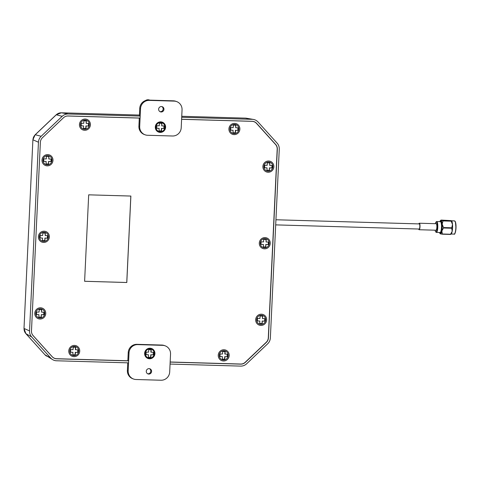 <?xml version="1.0" encoding="UTF-8"?>
<svg xmlns="http://www.w3.org/2000/svg" width="480" height="480" viewBox="0 0 480 480"><rect width="100%" height="100%" fill="white"/><g stroke="black" fill="none" stroke-linecap="round" stroke-linejoin="round"><path stroke-width="0.72" d="M127.842 360.768L56.55 358.704A6.492 6.294 -69.9 0 1 54.624 358.332L53.856 358.056A6.492 6.294 110.1 0 0 54.234 358.176M253.632 121.578A6.492 6.294 110.1 0 0 253.266 121.428L254.034 121.71A6.492 6.294 -69.9 0 1 256.482 123.366L275.556 144.486A6.492 6.294 -69.9 0 1 277.194 149.118L268.296 337.788A6.492 6.294 -69.9 0 1 266.232 342.312L245.214 362.274A6.492 6.294 -69.9 0 1 240.66 364.038L170.166 361.998M140.094 118.056L68.076 115.968A6.558 6.36 110.1 0 0 63.474 117.75L42.462 137.712A6.558 6.36 110.1 0 0 40.374 142.278L31.476 330.954A6.558 6.36 110.1 0 0 33.126 335.628L52.206 356.754A6.558 6.36 110.1 0 0 56.622 358.8L128.64 360.882M170.16 362.088L240.738 364.134A6.558 6.36 110.1 0 0 245.334 362.352L266.352 342.384A6.558 6.36 110.1 0 0 268.434 337.824L277.332 149.148A6.558 6.36 110.1 0 0 275.682 144.474L256.608 123.348A6.558 6.36 110.1 0 0 252.186 121.302L181.614 119.256M140.184 116.076L68.166 113.988A8.544 8.28 110.1 0 0 62.178 116.316L41.16 136.278A8.544 8.28 110.1 0 0 38.448 142.224L29.55 330.9A8.544 8.28 110.1 0 0 31.698 336.984L50.778 358.11A8.544 8.28 110.1 0 0 56.532 360.774L128.544 362.862M170.064 364.062L240.642 366.108A8.544 8.28 110.1 0 0 246.63 363.786L267.648 343.824A8.544 8.28 110.1 0 0 270.366 337.878L279.264 149.202A8.544 8.28 110.1 0 0 277.116 143.112L258.036 121.986A8.544 8.28 110.1 0 0 252.282 119.328L181.704 117.282M44.754 313.542A4.614 4.47 -69.9 0 1 40.056 318.006A4.614 4.47 -69.9 0 1 35.79 313.278A4.614 4.47 -69.9 0 1 40.488 308.814A4.614 4.47 -69.9 0 1 44.754 313.542M43.866 312.234L43.752 314.724L41.286 314.652L41.364 317.19L38.826 317.118L38.94 314.646L36.48 314.514M41.364 317.19L38.826 317.052M41.286 314.652L41.166 317.118M41.52 309.696L41.604 312.168L41.718 309.702L39.18 309.63L39.06 312.096L36.594 312.024L36.474 314.58L38.94 314.646M41.478 314.724L43.95 314.796L44.07 312.24L41.604 312.168M48.366 236.952A4.614 4.47 -69.9 0 1 43.668 241.416A4.614 4.47 -69.9 0 1 39.402 236.694A4.614 4.47 -69.9 0 1 44.1 232.224A4.614 4.47 -69.9 0 1 48.366 236.952M47.478 235.65L47.364 238.134L44.898 238.062L44.976 240.6L42.438 240.528L42.552 238.062L40.092 237.924M44.976 240.6L42.438 240.462M44.898 238.062L44.778 240.528M45.132 233.106L45.21 235.584L45.33 233.112L42.792 233.04L42.672 235.506L40.206 235.434L40.086 237.99L42.552 238.062M45.09 238.134L47.562 238.206L47.682 235.65L45.21 235.584M51.978 160.362A4.614 4.47 -69.9 0 1 47.28 164.826A4.614 4.47 -69.9 0 1 43.014 160.104A4.614 4.47 -69.9 0 1 47.712 155.64A4.614 4.47 -69.9 0 1 51.978 160.362M51.09 159.06L50.976 161.544L48.51 161.472L48.588 164.016L46.05 163.938L46.164 161.472L43.704 161.334M48.588 164.016L46.05 163.872M48.51 161.472L48.39 163.944M48.744 156.522L48.822 158.994L48.942 156.528L46.404 156.45L46.284 158.922L43.818 158.85L43.698 161.4L46.164 161.472M48.702 161.544L51.174 161.616L51.294 159.066L48.822 158.994M74.472 346.44A4.614 4.47 -69.9 0 1 78.738 351.168A4.614 4.47 -69.9 0 1 74.034 355.632A4.614 4.47 -69.9 0 1 69.768 350.904A4.614 4.47 -69.9 0 1 74.472 346.44M75.48 347.238L75.366 349.698L77.97 349.842L77.844 352.44L75.24 352.302L77.844 352.44M77.766 349.836L77.646 352.368M70.542 352.164L72.948 352.302L70.536 352.23L70.662 349.632L73.068 349.698L73.188 347.172L75.678 347.244L75.558 349.77M75.24 352.302L75.12 354.828L72.828 354.762M72.948 352.302L72.828 354.828L75.12 354.828M75.318 354.9L75.438 352.374M149.994 348.894A4.614 4.47 -69.9 0 1 154.26 353.622A4.614 4.47 -69.9 0 1 149.562 358.086A4.614 4.47 -69.9 0 1 145.29 353.358A4.614 4.47 -69.9 0 1 149.994 348.894M151.002 349.692L150.888 352.152L153.492 352.296L153.372 354.894L150.762 354.756L153.372 354.894M153.294 352.29L153.174 354.822M146.064 354.618L148.47 354.756L146.064 354.684L146.184 352.086L148.59 352.152L148.71 349.626L151.206 349.698L151.086 352.224M150.762 354.756L150.648 357.282L148.356 357.216M148.47 354.756L148.35 357.282L150.648 357.282M150.84 357.354L150.96 354.828M223.944 350.772A4.614 4.47 -69.9 0 1 228.21 355.5A4.614 4.47 -69.9 0 1 223.512 359.964A4.614 4.47 -69.9 0 1 219.24 355.236A4.614 4.47 -69.9 0 1 223.944 350.772M224.952 351.57L224.838 354.03L227.442 354.174L227.316 356.772L224.712 356.634L227.316 356.772M227.244 354.168L227.124 356.7M220.014 356.496L222.42 356.634L220.008 356.562L220.134 353.958L222.54 354.03L222.66 351.504L225.15 351.576L225.03 354.102M224.712 356.634L224.592 359.16L222.3 359.094M222.42 356.634L222.3 359.16L224.592 359.16M224.79 359.232L224.91 356.706M256.674 319.68A4.614 4.47 -69.9 0 1 261.378 315.216A4.614 4.47 -69.9 0 1 265.644 319.938A4.614 4.47 -69.9 0 1 260.94 324.408A4.614 4.47 -69.9 0 1 256.674 319.68M257.364 320.91L259.83 321.048L257.364 320.976L257.484 318.426L259.95 318.498L260.064 316.032L262.602 316.104L262.488 318.57L262.404 316.098M264.756 318.636L264.636 321.12L262.17 321.054L262.254 323.592L259.716 323.52L259.83 321.048M262.17 321.054L262.056 323.52L259.716 323.454M262.368 321.126L264.834 321.192L264.954 318.642L262.488 318.57M260.286 243.09A4.614 4.47 -69.9 0 1 264.99 238.626A4.614 4.47 -69.9 0 1 269.256 243.354A4.614 4.47 -69.9 0 1 264.552 247.818A4.614 4.47 -69.9 0 1 260.286 243.09M260.976 244.326L263.442 244.464L260.976 244.392L261.096 241.836L263.562 241.908L263.676 239.442L266.214 239.514L266.1 241.98L266.016 239.508M268.368 242.046L268.248 244.536L265.782 244.464L265.866 247.002L263.322 246.93L263.442 244.464M265.782 244.464L265.668 246.93L263.328 246.864M265.98 244.536L268.446 244.608L268.566 242.052L266.1 241.98M263.898 166.506A4.614 4.47 -69.9 0 1 268.602 162.036A4.614 4.47 -69.9 0 1 272.868 166.764A4.614 4.47 -69.9 0 1 268.164 171.228A4.614 4.47 -69.9 0 1 263.898 166.506M264.588 167.736L267.054 167.874L264.588 167.802L264.708 165.252L267.174 165.318L267.288 162.852L269.826 162.924L269.712 165.396L269.628 162.918M271.98 165.462L271.86 167.946L269.394 167.874L269.478 170.418L266.934 170.34L267.054 167.874M269.394 167.874L269.28 170.346L266.94 170.274M269.592 167.946L272.058 168.018L272.178 165.468L269.712 165.396M84.714 129.27A4.614 4.47 -69.9 0 1 80.442 124.548A4.614 4.47 -69.9 0 1 85.146 120.078A4.614 4.47 -69.9 0 1 89.412 124.806A4.614 4.47 -69.9 0 1 84.714 129.27M81.216 125.802L83.622 125.94L81.216 125.868L81.336 123.27L83.742 123.336L83.862 120.81L86.352 120.882L86.238 123.414L86.154 120.876M85.914 125.94L88.518 126.084L85.914 125.94L85.794 128.472L83.508 128.4M86.238 123.414L88.644 123.48L88.518 126.084M88.446 123.474L88.326 126.012M83.622 125.94L83.502 128.472L85.794 128.472M85.992 128.544L86.112 126.012M160.236 131.724A4.614 4.47 -69.9 0 1 155.97 127.002A4.614 4.47 -69.9 0 1 160.668 122.532A4.614 4.47 -69.9 0 1 164.934 127.26A4.614 4.47 -69.9 0 1 160.236 131.724M156.738 128.256L159.144 128.394L156.738 128.322L156.858 125.724L159.27 125.79L159.384 123.264L161.88 123.336L161.76 125.862L161.676 123.33M161.442 128.394L164.046 128.538L161.442 128.394L161.322 130.92L159.03 130.854M161.76 125.862L164.166 125.934L164.046 128.538M163.968 125.928L163.848 128.466M159.144 128.394L159.024 130.92L161.322 130.92M161.514 130.992L161.634 128.466M234.186 133.602A4.614 4.47 -69.9 0 1 229.914 128.88A4.614 4.47 -69.9 0 1 234.618 124.41A4.614 4.47 -69.9 0 1 238.884 129.138A4.614 4.47 -69.9 0 1 234.186 133.602M230.688 130.134L233.094 130.272L230.688 130.2L230.808 127.602L233.214 127.668L233.334 125.142L235.83 125.214L235.71 127.74L235.626 125.208M235.386 130.272L237.996 130.416L235.386 130.272L235.272 132.798L232.98 132.732M235.71 127.74L238.116 127.812L237.996 130.416M237.918 127.806L237.798 130.344M233.094 130.272L232.974 132.798L235.272 132.798M235.464 132.87L235.584 130.344M147.612 373.752A2.736 2.652 110.1 0 0 149.466 368.682M151.59 371.436A2.736 2.652 110.1 0 0 149.874 368.79A2.736 2.652 110.1 0 0 146.274 371.286A2.736 2.652 110.1 0 0 147.996 373.926A2.736 2.652 110.1 0 0 151.59 371.436M144.63 353.34A5.298 5.136 -69.9 0 1 150.024 348.216A5.298 5.136 -69.9 0 1 154.926 353.64A5.298 5.136 -69.9 0 1 149.526 358.764A5.298 5.136 -69.9 0 1 144.63 353.34M127.746 362.838L127.386 370.47A8.544 8.28 110.1 0 0 132.756 378.738L133.542 379.026A8.544 8.28 110.1 0 0 136.074 379.506L160.986 380.232A8.544 8.28 110.1 0 0 169.692 371.964L170.538 354.09A8.544 8.28 110.1 0 0 162.636 345.342L137.724 344.616A8.544 8.28 110.1 0 0 129.018 352.89L128.172 370.758A8.544 8.28 110.1 0 0 133.542 379.026M165.168 345.828L164.382 345.54A8.544 8.28 110.1 0 0 161.85 345.054L136.932 344.328A8.544 8.28 110.1 0 0 128.232 352.602L127.842 360.864M159.972 111.648A2.736 2.652 110.1 0 0 161.826 106.578M163.95 109.338A2.736 2.652 110.1 0 0 162.234 106.692A2.736 2.652 110.1 0 0 158.64 109.182A2.736 2.652 110.1 0 0 160.356 111.828A2.736 2.652 110.1 0 0 163.95 109.338M155.304 126.978A5.298 5.136 -69.9 0 1 160.698 121.854A5.298 5.136 -69.9 0 1 165.6 127.278A5.298 5.136 -69.9 0 1 160.206 132.408A5.298 5.136 -69.9 0 1 155.304 126.978M176.682 101.598A8.544 8.28 110.1 0 0 174.15 101.112L149.238 100.386A8.544 8.28 110.1 0 0 140.532 108.66L139.692 126.528A8.544 8.28 110.1 0 0 147.594 135.276L172.506 136.002A8.544 8.28 110.1 0 0 181.212 127.734L182.052 109.86A8.544 8.28 110.1 0 0 176.682 101.598L175.896 101.31A8.544 8.28 110.1 0 0 173.364 100.824L148.452 100.098A8.544 8.28 110.1 0 0 139.746 108.372L139.386 116.052M139.29 118.032L138.906 126.24A8.544 8.28 110.1 0 0 144.276 134.502L145.062 134.79M149.76 100.14A4.614 4.47 110.1 0 0 145.422 100.59M68.772 350.88A5.64 5.466 -69.9 0 1 74.52 345.42A5.64 5.466 -69.9 0 1 79.734 351.192A5.64 5.466 -69.9 0 1 73.986 356.652A5.64 5.466 -69.9 0 1 68.772 350.88M218.244 355.206A5.64 5.466 -69.9 0 1 223.992 349.752A5.64 5.466 -69.9 0 1 229.206 355.524A5.64 5.466 -69.9 0 1 223.464 360.984A5.64 5.466 -69.9 0 1 218.244 355.206M255.678 319.65A5.64 5.466 -69.9 0 1 261.426 314.196A5.64 5.466 -69.9 0 1 266.64 319.968A5.64 5.466 -69.9 0 1 260.892 325.428A5.64 5.466 -69.9 0 1 255.678 319.65M259.29 243.066A5.64 5.466 -69.9 0 1 265.038 237.606A5.64 5.466 -69.9 0 1 270.252 243.378A5.64 5.466 -69.9 0 1 264.504 248.838A5.64 5.466 -69.9 0 1 259.29 243.066M262.902 166.476A5.64 5.466 -69.9 0 1 268.65 161.016A5.64 5.466 -69.9 0 1 273.864 166.794A5.64 5.466 -69.9 0 1 268.116 172.248A5.64 5.466 -69.9 0 1 262.902 166.476M228.918 128.85A5.64 5.466 -69.9 0 1 234.666 123.39A5.64 5.466 -69.9 0 1 239.88 129.168A5.64 5.466 -69.9 0 1 234.138 134.622A5.64 5.466 -69.9 0 1 228.918 128.85M79.446 124.518A5.64 5.466 -69.9 0 1 85.194 119.058A5.64 5.466 -69.9 0 1 90.408 124.836A5.64 5.466 -69.9 0 1 84.666 130.29A5.64 5.466 -69.9 0 1 79.446 124.518M42.012 160.074A5.64 5.466 -69.9 0 1 47.76 154.614A5.64 5.466 -69.9 0 1 52.974 160.392A5.64 5.466 -69.9 0 1 47.232 165.852A5.64 5.466 -69.9 0 1 42.012 160.074M38.4 236.664A5.64 5.466 -69.9 0 1 44.148 231.204A5.64 5.466 -69.9 0 1 49.362 236.982A5.64 5.466 -69.9 0 1 43.62 242.436A5.64 5.466 -69.9 0 1 38.4 236.664M34.788 313.248A5.64 5.466 -69.9 0 1 40.536 307.794A5.64 5.466 -69.9 0 1 45.75 313.566A5.64 5.466 -69.9 0 1 40.008 319.026A5.64 5.466 -69.9 0 1 34.788 313.248M130.872 196.056L88.686 194.832L84.612 281.292L126.798 282.51L130.872 196.056M54.624 358.332A6.492 6.294 -69.9 0 1 52.176 356.682L33.096 335.556A6.492 6.294 -69.9 0 1 31.842 333.468M181.608 119.298L252.108 121.338A6.492 6.294 -69.9 0 1 254.034 121.71M64.68 116.844A6.492 6.294 -69.9 0 1 67.992 116.004L139.29 118.068M84.612 281.274L126.756 282.498L130.83 196.05M275.694 224.88L419.16 229.038A2.562 0.6 -88.3 0 0 419.826 226.692A2.562 0.6 -88.3 0 0 419.31 223.914L275.934 219.762M418.692 229.026A3.258 0.762 -88.3 0 0 419.142 229.734A3.258 0.762 -88.3 0 0 419.982 226.752A3.258 0.762 -88.3 0 0 419.328 223.224A3.258 0.762 -88.3 0 0 418.842 223.902M419.142 229.734L436.014 230.22A3.258 0.762 -88.3 0 0 436.86 227.244A3.258 0.762 -88.3 0 0 436.2 223.716L419.328 223.224M435.132 230.196A4.992 1.164 -88.3 0 0 435.69 231.804A4.992 1.164 -88.3 0 0 437.256 227.388A4.992 1.164 -88.3 0 0 435.972 222.114A4.992 1.164 -88.3 0 0 435.318 223.686M435.972 222.114L436.38 221.706A5.424 1.266 91.7 0 1 436.686 221.556A5.424 1.266 91.7 0 1 437.778 227.436A5.424 1.266 91.7 0 1 436.374 232.404A5.424 1.266 91.7 0 1 436.074 232.236L435.69 231.804M443.496 228.006L441.858 230.97A6.78 1.584 -88.3 0 0 442.224 227.67A6.78 1.584 -88.3 0 0 442.176 224.214L443.52 227.556A7.704 1.8 91.7 0 1 443.508 227.778A7.704 1.8 91.7 0 1 443.496 228.006L451.704 228.24A7.704 1.8 -88.3 0 0 451.716 228.018A7.704 1.8 -88.3 0 0 451.728 227.79L443.52 227.556M441.21 220.068L451.332 220.644L442.896 220.686A7.704 1.8 91.7 0 1 442.974 220.938L451.182 221.178A7.704 1.8 -88.3 0 0 451.104 220.92L451.332 220.644M450.564 234.24L442.356 234A7.704 1.8 91.7 0 1 442.254 234.192L450.468 234.432A7.704 1.8 -88.3 0 0 450.564 234.24L452.202 231.27L451.704 228.24M442.974 220.938L442.176 224.214A6.78 1.584 -88.3 0 0 440.982 220.344L442.896 220.686M451.728 227.79L452.52 224.514L451.182 221.178M442.254 234.192L440.346 233.856A6.78 1.584 -88.3 0 0 441.858 230.97L442.356 234M439.56 232.494A6.78 1.584 -88.3 0 0 440.154 233.73A6.78 1.584 -88.3 0 0 440.346 233.856L440.574 233.574M451.476 220.728A6.78 1.584 91.7 0 1 451.524 220.77A6.78 1.584 91.7 0 1 452.52 224.514A6.78 1.584 91.7 0 1 452.202 231.27A6.78 1.584 91.7 0 1 451.134 234.048L450.822 234.312M440.982 220.344A6.78 1.584 -88.3 0 0 440.538 220.452A6.78 1.584 -88.3 0 0 439.872 221.646M252.282 119.328L245.496 118.134A7.266 7.044 -69.9 0 1 246.468 118.236L253.428 119.442M41.16 136.278L35.268 134.742L56.286 114.774A7.266 7.044 -69.9 0 1 61.38 112.8L68.166 113.988M61.38 112.8L139.434 115.062L61.356 112.8A3.42 0.798 91.7 0 1 61.38 112.8M245.442 118.134A3.42 0.798 91.7 0 1 245.466 118.134L181.752 116.286L245.496 118.134A3.42 0.798 91.7 0 0 245.466 118.134L246.468 118.236M25.818 333.576A3.42 0.744 -42.1 0 0 25.848 333.618L24 328.422L32.898 139.746L35.184 134.748L56.202 114.786A3.42 0.384 46.5 0 1 56.286 114.774L62.178 116.316M38.448 142.224L32.958 139.8A7.266 7.044 -69.9 0 1 35.268 134.742A3.42 0.384 46.5 0 0 35.184 134.748M50.778 358.11L44.97 354.78L25.89 333.654A7.266 7.044 -69.9 0 1 24.06 328.476L29.55 330.9M24 328.422L32.898 139.746M44.898 354.702A3.42 0.744 -42.1 0 0 44.928 354.744L25.848 333.618A3.42 0.744 -42.1 0 0 25.89 333.654L31.698 336.984M46.602 356.112A7.266 7.044 -69.9 0 1 44.97 354.78A3.42 0.744 -42.1 0 1 44.928 354.744L52.698 359.676M61.326 112.8A3.42 0.798 91.7 0 1 61.356 112.8L56.202 114.786M128.172 370.758L127.386 370.47M129.018 352.89L128.232 352.602M137.724 344.616L136.932 344.328M162.636 345.342L161.85 345.054M138.906 126.24L139.692 126.528M139.746 108.372L140.532 108.66M173.364 100.824L174.15 101.112M148.452 100.098L149.238 100.386M455.832 228.054A6.606 1.542 -88.3 0 0 454.5 220.89L455.4 221.862L456 228.042C455.37 232.836 454.74 234.852 454.122 234.102A6.606 1.542 -88.3 0 0 455.832 228.054M454.962 221.214A6.39 1.494 91.7 0 1 455.994 228.042M440.304 221.664A5.862 1.368 91.7 0 1 442.014 227.592A5.862 1.368 91.7 0 1 439.992 232.506M436.374 232.404L440.088 232.512A5.424 1.266 -88.3 0 0 441.492 227.544A5.424 1.266 -88.3 0 0 440.4 221.664L436.686 221.556M455.994 228.048A6.39 1.494 91.7 0 1 454.596 233.802M454.5 220.89L451.56 220.806M454.122 234.102L451.176 234.012M440.538 220.452L440.85 220.188"/></g></svg>
